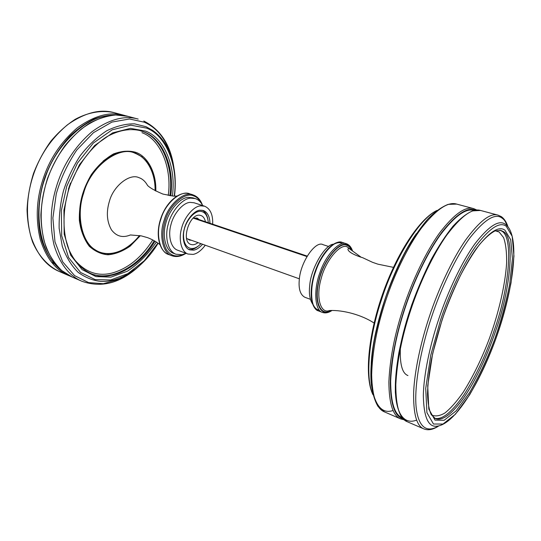 <?xml version="1.0" encoding="UTF-8"?>
<svg xmlns="http://www.w3.org/2000/svg" width="541" height="541" viewBox="0 0 541 541"><rect width="100%" height="100%" fill="white"/><g stroke="black" fill="none" stroke-linecap="round" stroke-linejoin="round"><path stroke-width="0.81" d="M407.948 375.555C402.132 373.405 399.623 363.877 400.414 346.964M393.435 267.362L377.895 264.164L372.533 262.311L362.416 257.584C363.403 258.071 347.606 253.262 347.964 249.009L348.844 248.326L360.847 257.009M310.406 299.322L304.84 297.259C300.282 294.798 298.429 288.908 299.295 279.589C300.478 262.027 315.68 240.163 323.092 244.694L328.739 246.527M312.556 303.934C309.783 299.633 308.83 293.594 309.695 285.81C310.669 268.938 324.898 244.66 333.283 244.234M194.185 218.097L215.629 225.367L193.387 218.016M306.916 256.549L193.171 218.097M307.004 256.407L300.14 254.047L307.105 256.231M307.187 256.096L200.569 220.099M299.376 278.831L186.591 238.54M194.375 218.043L205.222 221.668M193.151 218.118L197.1 218.05L199.277 219.693M186.733 238.588L186.354 237.289M198.026 242.625C195.571 244.444 193.387 245.093 191.467 244.579C179.923 242.49 189.905 211.457 200.826 215.528C203.071 216.17 204.626 218.253 205.492 221.763M187.768 238.96L189.451 240.082L191.467 240.285M176.981 196.085L173.357 196.099M200.9 243.653C192.569 252.674 183.406 248.691 183.521 235.105C183.379 223.041 194.834 208.779 202.07 211.666C205.668 212.823 207.751 216.501 208.319 222.716M188.282 249.178L188.802 249.32C191.67 250.05 194.888 248.928 198.459 245.959M207.812 219.024C206.784 214.222 204.789 211.274 201.813 210.192M212.681 224.19C213.032 214.709 210.348 208.718 204.626 206.202L200.738 205.837C194.023 205.979 184.224 216.941 181.499 228.647C178.476 239.115 181.093 251.754 188.011 254.04L193.036 254.405C197.113 253.695 201.191 250.632 205.276 245.215M204.626 206.202L194.084 202.78L190.161 202.388C183.379 202.49 173.566 213.323 170.888 224.928C167.906 235.308 170.625 247.879 177.617 250.199L188.011 254.04M209.976 223.277C209.739 216.468 207.521 212.214 203.328 210.51L200.048 210.206C194.503 210.368 186.483 219.423 184.265 229.019C181.796 237.6 183.96 247.994 189.661 249.861L193.712 250.158C196.566 249.692 199.521 247.724 202.564 244.248M202.679 205.573C200.839 201.908 198.378 199.582 195.308 198.601L192.894 197.823L188.403 197.364C180.457 197.411 168.887 210.03 165.715 223.676C162.199 235.862 165.404 250.591 173.614 253.35L175.987 254.236L182.053 254.696L186.097 253.337M195.308 198.601L190.817 198.141C182.892 198.202 171.321 210.855 168.143 224.522C164.613 236.735 167.791 251.484 175.987 254.236M410.206 309.466C400.137 339.349 393.645 374.845 395.708 396.492C397.838 418.152 406.846 424.029 416.624 420.1M480.523 210.456L472.604 210.889C466.592 213.485 460.066 218.584 453.013 226.199C445.77 235.207 438.514 246.297 431.238 259.47C424.124 273.618 417.618 288.766 411.715 304.928C406.332 321.266 402.051 337.192 398.873 352.698C396.411 367.542 395.234 380.742 395.336 392.299C396.154 402.639 398.115 410.693 401.219 416.448L407.163 421.696C399.583 418.707 395.796 406.372 395.823 384.692C396.993 361.266 401.99 336.279 410.829 309.736C419.471 283.545 433.07 254.25 446.866 234.956C461.223 216.048 472.442 207.879 480.523 210.456L498.045 215.135C490.389 212.66 479.509 221.059 465.409 240.332C451.836 259.998 438.244 289.746 429.466 316.275C421.074 341.303 414.629 370.267 413.655 391.982C413.223 413.764 416.611 426.065 423.819 428.885C428.181 430.629 433.125 429.676 438.643 426.017M506.958 225.583C505.45 221.228 503.475 218.212 501.04 216.535M476.959 210.07L473.686 208.63C465.449 206.02 454.102 214.094 439.644 232.86C425.767 252.018 412.168 281.137 403.579 307.193C394.795 333.601 389.892 358.487 388.878 381.858C389.006 403.491 392.942 415.833 400.671 418.896L404.141 419.789M403.079 418.788C394.998 416.665 390.737 404.837 390.291 383.312C390.494 361.787 396.573 332.634 404.938 307.613C413.669 281.11 427.64 251.437 441.713 232.468C456.347 214.026 467.613 206.601 475.505 210.206M400.671 418.896L384.556 411.938C376.475 408.719 372.174 396.343 371.66 374.818C372.309 351.603 376.962 326.96 385.618 300.884C394.071 275.159 407.671 246.473 421.75 227.666C436.438 209.252 448.097 201.394 456.726 204.106L473.686 208.63M402.179 417.753C394.592 414.717 390.751 402.531 390.656 381.209C391.691 358.183 396.539 333.669 405.189 307.667C413.649 282.017 427.018 253.337 440.672 234.436C454.886 215.92 466.051 207.927 474.159 210.456M416.198 233.922C403.14 253.83 392.597 276.005 384.577 300.451C374.927 329.185 368.989 363.403 371.397 384.982C374.893 405.743 382.115 414.25 393.057 410.497M438.42 426.058C427.904 432.516 418.775 428.966 416.212 407.833C413.845 386.612 420.817 348.783 431.596 316.952C440.922 288.732 455.799 256.914 470.055 237.668C484.77 219.24 495.475 212.755 502.176 218.199C504.435 219.747 506.295 222.486 507.749 226.402M495.353 230.797L499.133 232.001L503.59 237.6C505.761 243.72 506.768 252.126 506.626 262.811C505.233 285.912 498.078 314.578 489.409 338.389C482.065 358.061 473.361 375.981 463.299 392.137C456.76 401.483 450.633 408.428 444.918 412.979C439.759 416.029 435.255 416.678 431.414 414.927M434.606 418.22C441.929 420.249 451.742 412.404 464.043 394.693C476.405 375.15 486.515 353.577 494.359 329.969C509.101 289.219 514.18 235.835 501.243 230.879L499.904 230.189M502.826 231.318C515.695 236.255 510.535 289.672 495.786 330.463C488.361 352.678 476.824 378.47 464.82 396.249C452.35 413.96 442.518 421.405 435.322 418.572L431.191 414.548C429.06 409.841 427.83 402.977 427.505 393.949C427.789 383.772 429.148 372.052 431.59 358.791C434.639 344.921 438.595 330.639 443.464 315.944C448.753 301.398 454.494 287.738 460.702 274.956C467.005 263.041 473.199 252.999 479.285 244.836C485.135 237.952 490.356 233.327 494.941 230.953L500.682 230.358L502.826 231.318M442.038 320.042L432.604 353.841L427.715 385.814L428.803 409.07L435.018 420.134L444.147 420.283L456.049 410.957L469.757 392.326C479.103 375.961 487.34 358.48 494.467 339.883C500.668 322.132 505.734 303.677 509.642 284.525L512.435 258.666L510.704 239.737L504.942 230.195C498.937 225.631 489.382 231.791 476.29 248.664C463.61 266.213 450.403 294.771 442.038 320.042M440.631 319.765C449.375 293.337 463.211 263.487 476.445 245.242C490.105 227.727 500.046 221.404 506.254 226.287L512.199 236.329L513.95 256.096L511.015 282.984C506.944 302.852 501.69 321.99 495.258 340.39C487.874 359.664 479.333 377.801 469.642 394.808L455.407 414.237L443.005 424.049L433.456 424.022L426.917 412.627L425.713 388.465L430.785 355.092L440.631 319.765M372.796 393.97C364.769 377.672 369.496 334.345 381.675 299.173C393.598 261.073 419.025 218.868 436.364 210.909M505.497 224.407C499.174 219.396 489.057 225.759 475.154 243.497C461.676 261.993 447.596 292.316 438.71 319.176C430.068 344.881 423.603 374.933 423.339 395.816C423.792 416.435 427.985 426.578 435.931 426.247C454.305 425.943 480.618 382.555 497.321 334.642C513.909 286.696 520.144 236.343 505.916 224.711M374.095 323.065C362.267 315.126 343.386 309.837 329.469 310.52C320.894 314.172 315.464 297.942 321.124 278.743C325.344 261.12 340.235 243.017 347.207 246.906L350.331 249.151M351.562 250.077C350.298 247.528 348.722 245.945 346.828 245.337C339.139 241.076 322.882 261.797 319.021 280.853C313.692 302.405 320.996 316.843 330.869 310.5M331.572 310.5C321.28 317.736 313.408 303.88 318.602 281.611C322.362 262.06 339.058 240.502 346.984 244.87C349.114 245.553 350.845 247.453 352.157 250.557M352.137 250.544C350.778 246.804 348.898 244.552 346.49 243.775L346.321 243.72C339.572 240.285 325.439 255.352 319.792 273.016C313.462 289.739 314.808 310.73 322.47 312.421L323.802 312.772M331.985 310.507C328.515 312.793 325.344 313.435 322.47 312.421L318.433 310.899C310.717 309.188 309.303 288.238 315.613 271.568C321.232 253.959 335.413 238.96 342.216 242.409L342.379 242.469M341.337 243.065C339.072 242.206 336.272 242.767 332.938 244.762M312.61 303.312C314.253 307.531 316.499 309.804 319.346 310.142M139.47 235.558C125.762 252.857 107.125 257.908 95.148 249.766C81.36 241.854 76.24 214.236 83.618 193.245C90.53 166.215 119.906 144.853 135.358 153.434C146.496 157.025 155.497 172.498 155.071 190.628M80.399 226.483C83.639 240.19 89.779 248.786 98.82 252.268L103.081 253.526M135.142 152.86L133.532 152.319C124.437 149.404 114.293 152.346 103.088 161.137M193.272 194.976L189.844 193.881C179.916 190.249 165.769 202.192 160.603 219.064C155.314 234.929 159.277 251.369 168.772 254.554C159.696 252.383 155.517 233.604 160.887 219.173C165.113 203.288 181.188 189.607 189.844 193.881L190.047 193.949M202.442 205.1C200.522 199.791 197.397 196.397 193.069 194.909C184.44 190.635 168.379 204.376 164.139 220.302C158.756 234.78 162.888 253.587 171.943 255.744L173.573 256.224M183.737 254.277C176.501 257.59 170.679 255.988 166.263 249.475C162.185 241.239 161.84 231.629 165.235 220.654C169.407 204.965 185.272 191.561 193.637 195.916C196.782 196.917 199.372 199.406 201.414 203.369M173.12 196.072L162.956 194.084C155.111 190.797 149.985 187.93 147.585 185.482C145.272 181.377 142.391 178.773 138.936 177.664C129.874 173.113 113.387 185.881 109.424 201.238C106.131 212.045 106.807 221.587 111.466 229.851C116.423 236.417 122.733 238.114 130.401 234.956L141.221 235.862L147.612 237.661C152.359 239.521 156.477 241.847 159.967 244.64M108.423 254.006L98.705 252.289C82.022 246.114 74.144 217.955 83.625 190.993C92.896 163.957 116.531 146.739 133.451 152.231L142.141 156.904M155.815 191.041C156.471 172.275 147.247 156.038 135.71 152.319C129.211 150.412 121.84 150.932 113.59 153.881C105.245 158.635 97.813 165.566 91.287 174.682C82.908 188.836 78.932 204.065 79.358 220.376C80.846 230.899 84.166 239.548 89.333 246.324C95.121 251.45 101.336 254.27 107.97 254.777C115.226 254.209 122.645 251.322 130.219 246.101L140.308 235.693M152.785 239.947C141.201 257.949 127.365 269.046 111.27 273.239C96.589 276.701 83.835 271.568 73.001 257.827M141.965 132.694C159.906 138.881 172.207 167.203 168.244 195.429M63.209 271.717C53.687 265.083 46.499 254.595 41.65 240.238C36.342 220.579 38.208 197.195 44.754 177.786C50.259 162.469 58.597 148.613 69.775 136.21C77.505 128.873 85.573 123.165 93.972 119.088C102.303 116.072 110.188 114.706 117.634 114.99M126.094 115.902L124.126 115.321C110.121 111.345 94.553 115.49 77.431 127.75C60.788 141.952 49.177 159.541 42.604 180.525C36.375 200.143 35.591 219.761 40.244 239.386C46.181 258.016 55.601 270.047 68.511 275.477L70.418 276.241M68.511 275.477L59.138 271.426C46.147 265.962 36.632 253.966 30.587 235.436C25.826 215.94 26.529 196.478 32.69 177.049C39.189 156.268 50.766 138.861 67.409 124.843C84.545 112.744 100.159 108.687 114.259 112.684L124.126 115.321M111.365 115.382C86.202 115.605 55.358 145.428 45.113 177.989C33.481 208.988 38.621 251.274 58.536 267.518M72.278 277.1C59.402 271.69 50.015 259.646 44.119 240.968C39.507 221.296 40.332 201.617 46.587 181.925C53.187 160.86 64.812 143.196 81.461 128.92C98.577 116.592 114.117 112.406 128.089 116.376L138.198 119.081C124.335 115.132 108.849 119.405 91.754 131.909C75.111 146.368 63.446 164.227 56.771 185.495C50.448 205.384 49.535 225.225 54.032 245.019C59.814 263.805 69.099 275.876 81.887 281.252L72.278 277.1L61.762 270.554C55.453 264.535 50.266 256.928 46.201 247.744C42.922 237.79 41.143 226.875 40.873 215.007C41.529 202.828 43.74 190.642 47.507 178.442C52.105 166.54 57.928 155.605 64.961 145.644C72.528 136.501 80.683 129.035 89.434 123.253C98.313 118.567 107.091 115.815 115.781 114.996L128.089 116.376M143.791 121.028L143.865 121.056C162.165 130.408 172.383 147.896 174.54 173.512M169.86 195.7C173.952 166.993 161.509 138.09 143.257 131.754L139.652 130.482M90.097 273.205C108.552 282.044 137.908 268.262 154.219 240.738M154.996 241.191C138.51 268.884 109.011 282.551 90.53 273.394C80.825 268.789 73.373 260.275 68.166 247.839C62.195 230.649 62.628 207.872 69.809 186.199C77.606 164.734 91.382 146.584 106.726 136.792C118.52 130.259 129.644 128.197 140.112 130.604L144.177 132.011C162.374 138.334 174.797 167.142 170.746 195.828M68.416 189.14L70.54 183.02M135.784 268.809L119.575 279.183L103.351 283.707L88.589 282.591L74.59 275.619L62.661 261.83L54.972 241.813L52.883 218.016L56.257 193.874C60.585 178.692 67.429 164.058 76.802 149.985L93.471 132.673L111.899 122.09L129.509 118.986L144.386 122.225C159.744 129.062 169.509 144.102 173.688 167.345M172.376 196.004C176.515 166.858 163.957 137.542 145.475 131.071L130.442 128.352L112.65 132.863L94.614 145.549L79.419 164.762L69.174 186.828L63.933 210.084L64.19 234.219L70.668 255.176L82.11 269.628L95.98 276.6L110.905 277.127L127.311 271.237C138.381 263.94 148.072 254.209 156.383 242.057M157.911 243.098L144.258 260.769L127.804 273.672L110.722 279.974L95.128 279.589L80.616 272.488L68.579 257.563L61.701 235.768L61.336 210.557L66.766 186.219L77.451 163.139L93.336 143.054L112.19 129.826L130.76 125.181L146.428 128.082C165.749 134.959 178.686 165.803 174.216 196.153M174.466 196.16C177.888 168.9 170.111 142.425 152.731 130.422L146.063 126.716L134.581 123.862C125.843 123.693 116.565 125.992 106.739 130.76C96.974 137.116 88.061 145.529 80.014 155.997C72.879 167.196 67.395 178.706 63.561 190.547C60.403 202.814 58.935 215.413 59.152 228.349L62.283 246.398C66.212 257.232 71.534 265.908 78.242 272.427C85.37 277.499 92.727 280.475 100.322 281.354C121.4 282.706 143.906 266.747 158.114 243.24M55.973 264.732L51.307 261.986M407.163 421.696L423.819 428.885M384.556 411.938L378.031 406.46C374.548 400.577 372.242 392.482 371.092 382.156C370.686 370.666 371.586 357.608 373.79 342.96C376.746 327.697 380.844 312.056 386.098 296.028C391.907 280.204 398.379 265.381 405.527 251.565C412.871 238.703 420.262 227.896 427.708 219.132C434.998 211.741 441.835 206.811 448.212 204.356L456.726 204.106M507.898 226.578C506.383 221.966 504.185 218.659 501.318 216.643L498.045 215.135M372.986 394.754C364.451 377.706 367.88 336.502 382.379 294.73C396.891 252.965 419.735 218.503 436.993 210.415M416.394 233.631C394.132 264.677 372.986 325.56 371.207 363.741M318.433 310.899C310.277 308.025 308.722 289.78 315.16 271.393C321.503 252.972 334.034 239.616 342.216 242.409L346.321 243.72C349.141 244.681 351.204 247.061 352.516 250.855M97.13 251.592L98.82 252.268C113.312 256.711 126.905 251.146 139.598 235.578M155.186 190.689C154.875 170.604 147.659 157.816 133.532 152.319L131.781 151.798M168.772 254.554L171.943 255.744C176.258 257.259 180.822 256.529 185.617 253.56M176.792 196.2L174.702 196.16M81.887 281.252C101.694 288.292 120.981 283.044 139.747 265.516M59.138 271.426C47.926 266.05 38.648 256.001 32.629 242.097C29.261 232.211 27.402 221.397 27.05 209.658C27.625 197.627 29.769 185.604 33.468 173.573C38.019 161.84 43.794 151.074 50.8 141.275C58.347 132.281 66.509 124.944 75.28 119.277C88.616 112.095 102.127 109.958 114.259 112.684"/></g></svg>

